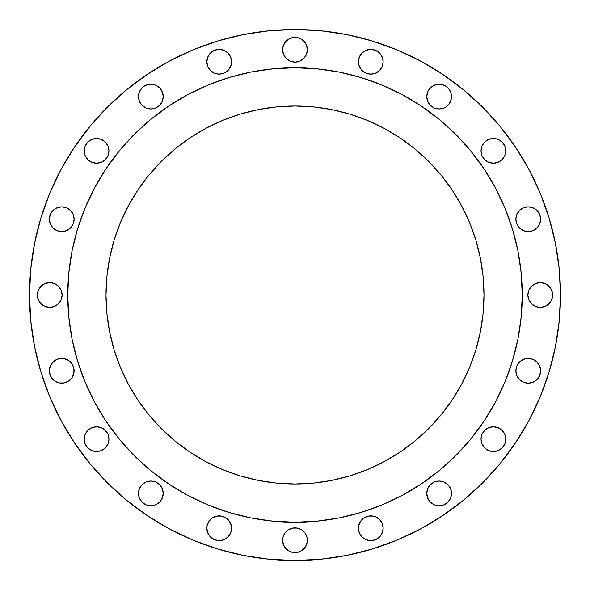 <?xml version="1.0" encoding="UTF-8"?>
<svg xmlns="http://www.w3.org/2000/svg" width="590" height="590" viewBox="0 0 590 590"><rect width="100%" height="100%" fill="white"/><g stroke="black" fill="none" stroke-linecap="round" stroke-linejoin="round"><path stroke-width="0.89" d="M108.966 150.848A12.375 12.375 0 0 1 96.59 163.224A12.375 12.375 0 0 1 84.215 150.848L85.159 155.583L87.836 159.595L91.856 162.28L96.59 163.224L101.325 162.28L105.337 159.595L108.022 155.583L108.966 150.848L108.022 146.114L105.337 142.094L101.325 139.41L96.59 138.473L91.856 139.41L87.836 142.094L85.159 146.114L84.215 150.848A12.375 12.375 0 0 1 96.59 138.473A12.375 12.375 0 0 1 108.966 150.848M162.98 94.171L163.224 96.59A12.375 12.375 0 0 1 150.848 108.966A12.375 12.375 0 0 1 138.473 96.59L139.41 101.325L142.094 105.337L146.114 108.022L150.848 108.966L155.583 108.022L159.595 105.337L162.28 101.325L163.224 96.59L162.28 91.856L159.595 87.836L155.583 85.159L153.26 84.451L148.429 84.451L143.967 86.302L142.094 87.836L139.41 91.856L138.473 96.59L138.709 94.171M231.59 61.751A12.375 12.375 0 0 1 219.215 74.126A12.375 12.375 0 0 1 206.839 61.751L207.783 66.486L210.46 70.505L214.48 73.189L219.215 74.126L223.949 73.189L227.961 70.505L230.646 66.486L231.59 61.751L230.646 57.016L227.961 53.004L223.949 50.32L219.215 49.376L214.48 50.32L210.46 53.004L207.783 57.016L206.839 61.751A12.375 12.375 0 0 1 219.215 49.376A12.375 12.375 0 0 1 231.59 61.751L231.354 64.17M307.139 47.333L307.375 49.752A12.375 12.375 0 0 1 295 62.127A12.375 12.375 0 0 1 282.625 49.752L283.569 54.486L286.246 58.498L290.265 61.183L295 62.127L299.735 61.183L303.754 58.498L306.431 54.486L307.375 49.752L306.431 45.017L303.754 40.998L299.735 38.321L297.412 37.613L292.588 37.613L288.127 39.464L284.712 42.878L282.861 47.333L282.625 49.752L282.861 47.333M383.161 61.751A12.375 12.375 0 0 1 370.786 74.126A12.375 12.375 0 0 1 358.41 61.751L359.354 66.486L362.039 70.505L366.051 73.189L370.786 74.126L375.52 73.189L379.54 70.505L382.217 66.486L383.161 61.751L382.217 57.016L379.54 53.004L375.52 50.32L370.786 49.376L366.051 50.32L362.039 53.004L359.354 57.016L358.41 61.751A12.375 12.375 0 0 1 370.786 49.376A12.375 12.375 0 0 1 383.161 61.751L382.925 64.17M451.291 94.171L451.527 96.59A12.375 12.375 0 0 1 439.152 108.966A12.375 12.375 0 0 1 426.776 96.59L427.721 101.325L430.405 105.337L434.417 108.022L439.152 108.966L443.887 108.022L446.033 106.879L449.447 103.464L451.291 99.002L451.291 94.171L449.447 89.717L446.033 86.302L441.571 84.451L436.74 84.451L432.278 86.302L428.864 89.717L427.721 91.856L426.776 96.59L427.02 94.171M505.785 150.848A12.375 12.375 0 0 1 493.41 163.224A12.375 12.375 0 0 1 481.034 150.848L481.978 155.583L484.663 159.595L488.675 162.28L493.41 163.224L498.144 162.28L502.164 159.595L504.841 155.583L505.785 150.848L504.841 146.114L502.164 142.094L498.144 139.41L493.41 138.473L488.675 139.41L484.663 142.094L481.978 146.114L481.034 150.848A12.375 12.375 0 0 1 493.41 138.473A12.375 12.375 0 0 1 505.785 150.848M540.624 219.215A12.375 12.375 0 0 1 528.249 231.59A12.375 12.375 0 0 1 515.874 219.215L516.811 223.949L519.495 227.961L523.514 230.646L528.249 231.59L532.984 230.646L536.996 227.961L539.68 223.949L540.624 219.215L539.68 214.48L536.996 210.46L532.984 207.783L528.249 206.839L523.514 207.783L519.495 210.46L516.811 214.48L515.874 219.215A12.375 12.375 0 0 1 528.249 206.839A12.375 12.375 0 0 1 540.624 219.215M552.624 295A12.375 12.375 0 0 1 540.248 307.375A12.375 12.375 0 0 1 527.873 295L528.817 299.735L531.501 303.754L535.514 306.431L540.248 307.375L544.983 306.431L549.002 303.754L551.679 299.735L552.624 295L551.679 290.265L549.002 286.246L544.983 283.569L540.248 282.625L535.514 283.569L531.501 286.246L528.817 290.265L527.873 295A12.375 12.375 0 0 1 540.248 282.625A12.375 12.375 0 0 1 552.624 295M540.624 370.786A12.375 12.375 0 0 1 528.249 383.161A12.375 12.375 0 0 1 515.874 370.786L516.811 375.52L519.495 379.54L523.514 382.217L528.249 383.161L532.984 382.217L536.996 379.54L539.68 375.52L540.624 370.786L539.68 366.051L536.996 362.039L532.984 359.354L528.249 358.41L523.514 359.354L519.495 362.039L516.811 366.051L515.874 370.786A12.375 12.375 0 0 1 528.249 358.41A12.375 12.375 0 0 1 540.624 370.786M505.785 439.152A12.375 12.375 0 0 1 493.41 451.527A12.375 12.375 0 0 1 481.034 439.152L481.978 443.887L484.663 447.906L488.675 450.59L493.41 451.527L498.144 450.59L502.164 447.906L504.841 443.887L505.785 439.152L504.841 434.417L502.164 430.405L498.144 427.721L493.41 426.776L488.675 427.721L484.663 430.405L481.978 434.417L481.034 439.152A12.375 12.375 0 0 1 493.41 426.776A12.375 12.375 0 0 1 505.785 439.152M451.527 493.41A12.375 12.375 0 0 1 439.152 505.785A12.375 12.375 0 0 1 426.776 493.41L427.721 498.144L430.405 502.164L434.417 504.841L439.152 505.785L443.887 504.841L447.906 502.164L450.59 498.144L451.527 493.41L450.59 488.675L447.906 484.663L443.887 481.978L439.152 481.034L434.417 481.978L430.405 484.663L427.721 488.675L426.776 493.41A12.375 12.375 0 0 1 439.152 481.034A12.375 12.375 0 0 1 451.527 493.41L451.291 495.829M382.925 525.83L383.161 528.249A12.375 12.375 0 0 1 370.786 540.624A12.375 12.375 0 0 1 358.41 528.249L359.354 532.984L362.039 536.996L366.051 539.68L370.786 540.624L375.52 539.68L379.54 536.996L382.217 532.984L383.161 528.249L382.217 523.514L379.54 519.495L375.52 516.811L373.197 516.11L368.374 516.11L363.912 517.954L360.497 521.368L358.646 525.83L358.41 528.249L358.646 525.83M307.139 537.837L307.375 540.248A12.375 12.375 0 0 1 295 552.624A12.375 12.375 0 0 1 282.625 540.248L283.569 544.983L286.246 549.002L290.265 551.679L292.588 552.388L297.412 552.388L301.874 550.536L305.288 547.122L307.139 542.667L307.139 537.837L305.288 533.375L301.874 529.96L297.412 528.116L292.588 528.116L288.127 529.96L284.712 533.375L282.861 537.837L282.625 540.248L282.861 537.837M231.354 525.83L231.59 528.249A12.375 12.375 0 0 1 219.215 540.624A12.375 12.375 0 0 1 206.839 528.249L207.783 532.984L210.46 536.996L214.48 539.68L219.215 540.624L223.949 539.68L227.961 536.996L230.646 532.984L231.59 528.249L231.354 525.83L229.503 521.368L226.088 517.954L221.626 516.11L216.803 516.11L212.341 517.954L208.926 521.368L207.075 525.83L206.839 528.249L207.075 525.83M163.224 493.41A12.375 12.375 0 0 1 150.848 505.785A12.375 12.375 0 0 1 138.473 493.41L139.41 498.144L142.094 502.164L146.114 504.841L150.848 505.785L155.583 504.841L159.595 502.164L162.28 498.144L163.224 493.41L162.28 488.675L159.595 484.663L155.583 481.978L150.848 481.034L146.114 481.978L142.094 484.663L139.41 488.675L138.473 493.41A12.375 12.375 0 0 1 150.848 481.034A12.375 12.375 0 0 1 163.224 493.41L162.98 495.829M108.966 439.152A12.375 12.375 0 0 1 96.59 451.527A12.375 12.375 0 0 1 84.215 439.152L85.159 443.887L87.836 447.906L91.856 450.59L96.59 451.527L101.325 450.59L105.337 447.906L108.022 443.887L108.966 439.152L108.022 434.417L105.337 430.405L101.325 427.721L96.59 426.776L91.856 427.721L87.836 430.405L85.159 434.417L84.215 439.152A12.375 12.375 0 0 1 96.59 426.776A12.375 12.375 0 0 1 108.966 439.152M49.376 370.786A12.375 12.375 0 0 1 61.751 358.41A12.375 12.375 0 0 1 74.126 370.786A12.375 12.375 0 0 1 61.751 383.161A12.375 12.375 0 0 1 49.376 370.786L50.32 375.52L53.004 379.54L57.016 382.217L59.339 382.925L64.17 382.925L68.632 381.074L72.046 377.659L73.89 373.197L73.89 368.374L72.046 363.912L68.632 360.497L64.17 358.646L59.339 358.646L54.877 360.497L51.463 363.912L50.32 366.051L49.376 370.786L49.619 368.374M74.126 219.215A12.375 12.375 0 0 1 61.751 231.59A12.375 12.375 0 0 1 49.376 219.215L50.32 223.949L53.004 227.961L57.016 230.646L61.751 231.59L66.486 230.646L70.505 227.961L73.189 223.949L74.126 219.215L73.189 214.48L70.505 210.46L66.486 207.783L61.751 206.839L57.016 207.783L53.004 210.46L50.32 214.48L49.376 219.215A12.375 12.375 0 0 1 61.751 206.839A12.375 12.375 0 0 1 74.126 219.215M62.127 295A12.375 12.375 0 0 1 49.752 307.375A12.375 12.375 0 0 1 37.377 295L38.321 299.735L40.998 303.754L45.017 306.431L49.752 307.375L54.486 306.431L58.498 303.754L61.183 299.735L62.127 295L61.183 290.265L58.498 286.246L54.486 283.569L49.752 282.625L45.017 283.569L40.998 286.246L38.321 290.265L37.377 295A12.375 12.375 0 0 1 49.752 282.625A12.375 12.375 0 0 1 62.127 295M29.5 295A265.5 265.5 0 0 1 295 29.5A265.5 265.5 0 0 1 560.5 295L559.224 321.026L555.397 346.795L549.069 372.069L540.293 396.605L529.149 420.154L515.756 442.507L500.231 463.43L482.738 482.738L463.43 500.231L442.507 515.756L420.154 529.149L396.605 540.293L372.069 549.069L346.795 555.397L321.026 559.224L295 560.5L268.974 559.224L243.205 555.397L217.931 549.069L193.395 540.293L169.846 529.149L147.493 515.756L126.57 500.231L107.262 482.738L89.769 463.43L74.244 442.507L60.851 420.154L49.708 396.605L40.931 372.069L34.604 346.795L30.776 321.026L29.5 295L30.776 268.974L34.604 243.205L40.931 217.931L49.708 193.395L60.851 169.846L74.244 147.493L89.769 126.57L107.262 107.262L126.57 89.769L147.493 74.244L169.846 60.851L193.395 49.708L217.931 40.931L243.205 34.604L268.974 30.776L295 29.5L321.026 30.776L346.795 34.604L372.069 40.931L396.605 49.708L420.154 60.851L442.507 74.244L463.43 89.769L482.738 107.262L500.231 126.57L515.756 147.493L529.149 169.846L540.293 193.395L549.069 217.931L555.397 243.205L559.224 268.974L560.5 295A265.5 265.5 0 0 1 295 560.5A265.5 265.5 0 0 1 29.5 295M67.747 294.853A227.253 227.253 0 0 0 67.747 295A227.253 227.253 0 0 1 295 67.747A227.253 227.253 0 0 1 522.253 295A227.253 227.253 0 0 0 522.253 294.853M402.166 94.607A227.253 227.253 0 0 0 402.122 94.584L421.253 106.045L439.167 119.335L455.687 134.314L470.665 150.834L483.955 168.747L495.416 187.878A227.253 227.253 0 0 0 495.394 187.834M484.036 168.873A227.253 227.253 0 0 0 421.127 105.964M94.607 187.834A227.253 227.253 0 0 0 94.584 187.878L106.045 168.747L119.335 150.834L134.314 134.314L150.834 119.335L168.747 106.045L187.878 94.584A227.253 227.253 0 0 0 187.834 94.607M168.873 105.964A227.253 227.253 0 0 0 105.964 168.873M483.999 295A188.999 188.999 0 0 1 295 483.999A188.999 188.999 0 0 1 106.001 295A188.999 188.999 0 0 1 295 106.001A188.999 188.999 0 0 1 483.999 295L483.092 276.474L480.371 258.125L475.865 240.137L469.611 222.673L461.682 205.903L452.147 189.995L441.099 175.097L428.642 161.358L414.903 148.901L400.005 137.853L384.097 128.318L367.327 120.39L349.863 114.135L331.875 109.629L313.526 106.908L295 106.001L276.474 106.908L258.125 109.629L240.137 114.135L222.673 120.39L205.903 128.318L189.995 137.853L175.097 148.901L161.358 161.358L148.901 175.097L137.853 189.995L128.318 205.903L120.39 222.673L114.135 240.137L109.629 258.125L106.908 276.474L106.001 295L106.908 313.526L109.629 331.875L114.135 349.863L120.39 367.327L128.318 384.097L137.853 400.005L148.901 414.903L161.358 428.642L175.097 441.099L189.995 452.147L205.903 461.682L222.673 469.611L240.137 475.865L258.125 480.371L276.474 483.092L295 483.999L313.526 483.092L331.875 480.371L349.863 475.865L367.327 469.611L384.097 461.682L400.005 452.147L414.903 441.099L428.642 428.642L441.099 414.903L452.147 400.005L461.682 384.097L469.611 367.327L475.865 349.863L480.371 331.875L483.092 313.526L483.999 295M495.416 187.878L504.952 208.034L512.467 229.031L517.88 250.669L521.154 272.728L522.253 295L521.154 317.273L517.88 339.331L512.467 360.969L504.952 381.966L495.416 402.122L483.955 421.253L470.665 439.167L455.687 455.687L439.167 470.665L421.253 483.955L402.122 495.416L381.966 504.952L360.969 512.467L339.331 517.88L317.273 521.154L295 522.253L272.728 521.154L250.669 517.88L229.031 512.467L208.034 504.952L187.878 495.416L168.747 483.955L150.834 470.665L134.314 455.687L119.335 439.167L106.045 421.253L94.584 402.122L85.049 381.966L77.533 360.969L72.12 339.331L68.846 317.273L67.747 295L68.846 272.728L72.12 250.669L77.533 229.031L85.049 208.034L94.584 187.878M187.878 94.584L208.034 85.049L229.031 77.533L250.669 72.12L272.728 68.846L295 67.747L317.273 68.846L339.331 72.12L360.969 77.533L381.966 85.049L402.122 94.584M522.253 295.148A227.253 227.253 0 0 0 522.253 295A227.253 227.253 0 0 1 295 522.253A227.253 227.253 0 0 1 67.747 295A227.253 227.253 0 0 0 67.747 295.148M105.964 421.127A227.253 227.253 0 0 0 168.873 484.036M421.127 484.036A227.253 227.253 0 0 0 484.036 421.127M68.234 280.139L67.747 295L68.234 309.861M108.14 424.328L119.335 439.167M150.834 470.665L166.181 482.214M280.139 521.767L295 522.253L309.861 521.767M424.328 481.86L439.167 470.665M470.665 439.167L482.214 423.819M521.767 309.861L522.253 295L521.767 280.139M481.86 165.672L470.665 150.834M439.167 119.335L423.819 107.786M309.861 68.234L295 67.747L280.139 68.234M165.672 108.14L150.834 119.335M119.335 150.834L107.786 166.181M40.931 372.069L49.708 396.605M515.756 442.507L529.149 420.154M94.171 138.709L96.59 138.473M105.337 142.094L106.879 143.967M106.879 157.722L105.337 159.595M96.59 163.224L94.171 162.98M140.553 89.717L142.094 87.836M159.595 105.337L157.722 106.879M143.967 106.879L142.094 105.337M208.926 54.877L210.46 53.004L214.48 50.32M216.803 49.619L219.215 49.376M223.949 50.32L227.961 53.004M208.926 68.632L207.783 66.486M207.075 64.17L206.839 61.751M283.569 45.017L284.712 42.878M282.861 52.163L282.625 49.752A12.375 12.375 0 0 1 295 37.377A12.375 12.375 0 0 1 307.375 49.752L307.139 52.163M295 62.127L292.588 61.884M362.039 53.004L366.051 50.32M375.52 50.32L379.54 53.004L381.074 54.877M363.912 72.046L362.039 70.505M358.646 64.17L358.41 61.751M447.906 105.337L446.033 106.879M434.417 108.022L430.405 105.337M483.122 143.967L484.663 142.094M493.41 138.473L495.829 138.709M495.829 162.98L493.41 163.224M484.663 159.595L483.122 157.722M521.368 208.926L523.514 207.783M525.83 207.075L528.249 206.839M535.123 208.926L536.996 210.46L539.68 214.48M539.68 223.949L536.996 227.961M535.123 229.503L532.984 230.646M528.249 231.59L525.83 231.354M537.837 282.861L542.667 282.861M542.667 307.139L537.837 307.139M525.83 358.646L528.249 358.41M536.996 362.039L539.68 366.051M540.381 373.197L538.537 377.659L535.123 381.074M528.249 383.161L525.83 382.925M483.122 432.278L484.663 430.405M493.41 426.776L495.829 427.02M495.829 451.291L493.41 451.527M484.663 447.906L483.122 446.033M430.405 484.663L434.417 481.978M446.033 483.122L447.906 484.663M427.02 495.829L426.776 493.41M379.54 519.495L382.217 523.514M381.074 535.123L379.54 536.996L375.52 539.68M366.051 539.68L362.039 536.996M288.127 529.96L290.265 528.817M282.861 542.667L282.625 540.248A12.375 12.375 0 0 1 295 527.873A12.375 12.375 0 0 1 307.375 540.248L307.139 542.667M292.588 552.388L290.265 551.679M216.803 516.11L219.215 515.874M231.354 530.661L230.646 532.984M227.961 536.996L223.949 539.68M216.803 540.381L212.341 538.537L208.926 535.123M142.094 484.663L143.967 483.122M157.722 483.122L159.595 484.663M143.967 503.698L140.553 500.283M138.709 495.829L138.473 493.41M94.171 427.02L96.59 426.776M103.464 428.864L106.879 432.278M106.879 446.033L105.337 447.906M96.59 451.527L94.171 451.291M50.32 366.051L53.004 362.039M54.877 360.497L57.016 359.354M61.751 358.41L64.17 358.646M68.632 381.074L66.486 382.217M64.17 382.925L61.751 383.161M54.877 381.074L53.004 379.54L50.32 375.52M50.32 214.48L53.004 210.46L54.877 208.926M61.751 206.839L64.17 207.075M64.17 231.354L61.751 231.59M53.004 227.961L50.32 223.949M47.333 282.861L52.163 282.861M52.163 307.139L47.333 307.139M461.682 384.097L461.107 385.167M452.147 400.005L441.099 414.903M414.903 441.099L400.005 452.147M385.167 461.107L384.097 461.682M205.903 461.682L204.833 461.107M189.995 452.147L175.097 441.099M148.901 414.903L137.853 400.005M128.893 385.167L128.318 384.097M106.908 313.526L106.001 295M128.318 205.903L128.893 204.833M137.853 189.995L148.901 175.097M175.097 148.901L189.995 137.853M204.833 128.893L205.903 128.318M276.474 106.908L295 106.001M384.097 128.318L385.167 128.893M400.005 137.853L414.903 148.901M441.099 175.097L452.147 189.995M461.107 204.833L461.682 205.903M206.839 528.249A12.375 12.375 0 0 1 219.215 515.874A12.375 12.375 0 0 1 231.59 528.249M358.41 528.249A12.375 12.375 0 0 1 370.786 515.874A12.375 12.375 0 0 1 383.161 528.249M426.776 96.59A12.375 12.375 0 0 1 439.152 84.215A12.375 12.375 0 0 1 451.527 96.59M138.473 96.59A12.375 12.375 0 0 1 150.848 84.215A12.375 12.375 0 0 1 163.224 96.59"/></g></svg>
